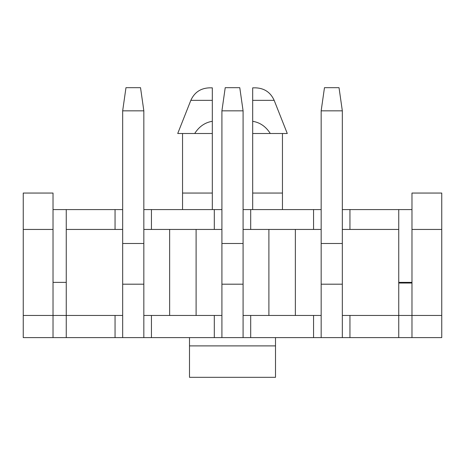 <?xml version="1.0" encoding="UTF-8"?>
<svg xmlns="http://www.w3.org/2000/svg" width="465" height="465" viewBox="0 0 465 465"><rect width="100%" height="100%" fill="white"/><g stroke="black" fill="none" stroke-linecap="round" stroke-linejoin="round"><path stroke-width="0.7" d="M287.277 133.502L252.681 133.502L252.681 87.844L255.773 87.844C264.457 88.257 270.589 92.425 274.17 100.353L287.277 133.502M252.681 209.587L252.681 133.502M270.299 133.502C265.887 126.556 260.016 122.487 252.681 121.307M252.681 193.051L282.453 193.051L282.453 209.587M212.319 100.353L190.83 100.353L177.723 133.502L212.319 133.502L212.319 87.844L209.227 87.844L212.319 87.844M212.319 133.502L212.319 193.051L182.547 193.051L182.547 133.502M212.319 209.587L212.319 193.051M194.701 133.502C199.16 126.521 205.03 122.458 212.319 121.307M295.356 315.456L295.356 229.443M313.555 209.587L250.693 209.587L250.693 229.443L313.555 229.443L313.555 209.587L321.164 209.587L321.164 337.619L23.25 337.619L23.25 315.456L53.027 315.456L53.027 337.619M342.333 284.191L321.164 284.191M349.947 229.443L398.743 229.443L398.743 209.587L349.947 209.587L349.947 229.443L342.333 229.443L342.333 315.456L349.947 315.456L349.947 337.619L321.164 337.619M268.892 229.443L268.892 315.456M250.693 229.443L243.085 229.443L243.085 315.456L313.555 315.456L313.555 337.619M398.743 229.443L398.743 315.456L349.947 315.456M250.693 315.456L250.693 337.619M441.75 229.443L441.75 193.051L411.973 193.051L411.973 229.443L441.75 229.443L441.75 337.619L349.947 337.619M398.743 337.619L398.743 315.456L441.75 315.456M342.333 229.443L342.333 209.587L349.947 209.587M411.973 209.587L398.743 209.587M53.027 209.587L66.257 209.587L66.257 229.443L115.053 229.443L115.053 209.587L66.257 209.587M115.053 209.587L122.667 209.587L122.667 229.443L115.053 229.443M151.445 229.443L143.836 229.443L143.836 209.587L151.445 209.587L151.445 229.443L214.307 229.443L214.307 209.587L151.445 209.587M214.307 209.587L221.915 209.587L221.915 337.619M243.085 229.443L243.085 209.587L250.693 209.587M313.555 315.456L321.164 315.456M321.164 229.443L313.555 229.443M243.085 284.191L221.915 284.191M196.108 315.456L196.108 229.443M143.836 229.443L143.836 315.456L214.307 315.456L214.307 337.619M151.445 315.456L151.445 337.619M214.307 315.456L221.915 315.456M221.915 229.443L214.307 229.443M398.743 282.371L411.973 282.371M66.257 282.371L53.027 282.371M143.836 284.191L122.667 284.191M66.257 229.443L66.257 315.456L115.053 315.456L115.053 337.619M23.25 315.456L23.25 229.443L53.027 229.443L53.027 315.456L66.257 315.456L66.257 337.619M115.053 315.456L122.667 315.456L122.667 229.443M169.644 229.443L169.644 315.456M411.973 229.443L411.973 337.619M23.25 229.443L23.25 193.051L53.027 193.051L53.027 229.443M275.507 337.619L275.507 377.318L189.493 377.318L189.493 337.619M398.743 283.034L411.973 283.034M182.547 209.587L182.547 193.051M143.836 315.456L143.836 337.619M122.667 315.456L122.667 337.619M243.085 315.456L243.085 337.619M342.333 315.456L342.333 337.619M243.085 243.497L243.085 110.839L221.915 110.839L221.915 243.497L243.085 243.497M221.915 110.839L225.223 87.682L239.777 87.682L243.085 110.839M143.836 243.497L143.836 110.839L122.667 110.839L122.667 243.497L143.836 243.497M122.667 110.839L125.974 87.682L140.529 87.682L143.836 110.839M342.333 243.497L342.333 110.839L321.164 110.839L321.164 243.497L342.333 243.497M321.164 110.839L324.471 87.682L339.026 87.682L342.333 110.839M252.681 100.353L274.17 100.353M275.507 345.89L189.493 345.89M190.83 100.353C194.411 92.425 200.543 88.257 209.227 87.844M282.453 133.502L282.453 193.051"/></g></svg>
